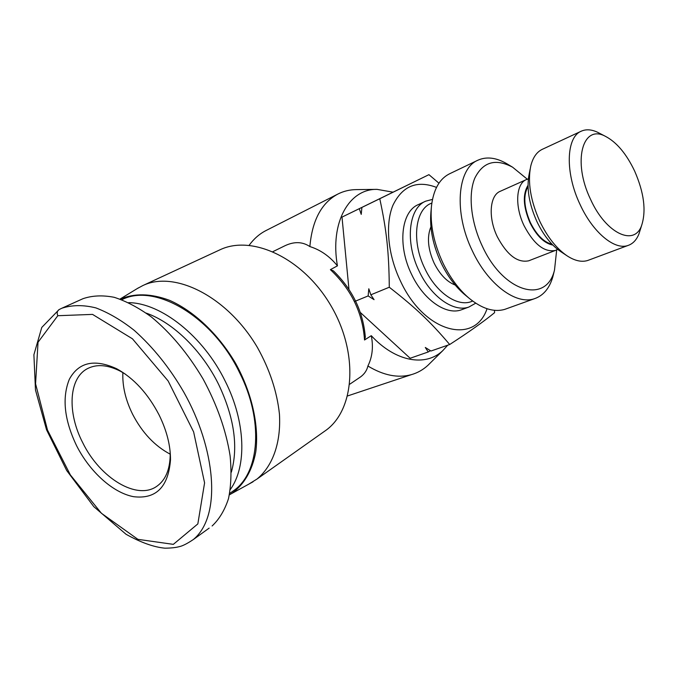 <?xml version="1.0" encoding="UTF-8"?>
<svg xmlns="http://www.w3.org/2000/svg" width="678" height="678" viewBox="0 0 678 678"><rect width="100%" height="100%" fill="white"/><g stroke="black" fill="none" stroke-linecap="round" stroke-linejoin="round"><path stroke-width="1.02" d="M494.499 310.329L494.567 312.685C483.812 321.499 468.854 332.11 449.692 344.517C430.733 322.152 416.394 308.405 389.291 287.235C388.918 251.352 386.562 230.189 379.773 198.73L428.937 174.661L438.954 183.196M436.513 187.391C416.894 179.992 402.376 185.942 392.943 205.248C385.019 224.299 387.841 254.818 400.486 281.107C424.301 332.813 474.685 345.534 487.041 308.736M432.488 199.391L425.699 201.171L418.326 204.612C401.156 211.477 397.291 245.589 411.639 274.463C423.53 299.879 446.132 315.431 461.226 309.871L462.65 309.346M425.699 201.171C408.571 208.002 404.808 242.266 419.224 271.319C431.183 296.896 453.802 312.592 468.854 307.049L475.719 303.176M472.617 301.024C458.726 307.99 436.429 293.421 424.852 268.564C411.148 240.97 415.173 208.519 431.835 203.112M552.036 244.25C543.841 242.232 536.612 234.995 530.349 222.528C523.857 207.324 523.094 195.315 528.043 186.509M599.844 133.439L597.615 132.278C591.555 129.439 586.148 129.057 581.377 131.142C566.096 136.948 564.867 172.814 580.088 204.527C592.809 232.393 614.649 250.428 627.981 245.478C632.913 243.809 636.583 239.919 638.99 233.808L640.354 229.478M590.572 199.383C572.19 161.534 582.538 123.693 605.429 136.329C616.649 142.202 626.387 153.779 634.633 171.059C644.007 192.56 646.354 210.629 641.685 225.274C634.574 246.817 605.954 233.681 590.572 199.383M589.013 259.996L587.75 260.471C581.732 262.352 574.927 260.861 567.317 255.987C556.646 248.758 547.46 237.164 539.747 221.223C530.535 200.561 527.526 182.221 530.721 166.212C532.823 157.567 536.73 151.923 542.417 149.262L581.377 131.142M530.154 169.093L529.162 174.11C526.391 187.992 528.976 203.832 536.925 221.613C543.561 235.351 551.502 245.351 560.757 251.631L566.8 255.648M528.348 178.916L526.535 179.517C516.009 183.407 514.534 206.078 524.052 225.664C533.933 244.334 544.4 252.589 555.435 250.419L557.63 249.368M526.535 179.517L500.347 191.255C489.677 195.23 487.94 217.587 497.313 236.775C507.059 255.047 517.526 263.064 528.696 260.81L529.416 260.53M552.85 245.08C544.256 243.377 536.637 235.936 529.993 222.748C523.179 206.697 522.526 194.23 528.026 185.348M455.209 285.057C446.836 281.743 439.793 274.404 434.09 263.039C427.869 249.004 426.818 236.919 430.928 226.774M506.763 308.651L504.822 309.346C493.864 312.524 481.838 308.719 468.727 297.922C458.565 289.133 449.972 277.488 442.937 263.005C433.81 243.241 429.971 224.384 431.437 206.426C433.352 189.755 439.395 178.882 449.573 173.788L477.871 160.22C457.269 168.61 453.641 212.722 472.354 250.868C487.897 284.353 516.102 305.193 534.332 298.744C543.222 295.744 549.375 288.497 552.79 277.014L553.901 272.505M431.352 207.383L430.894 212.477C429.589 228.545 433.005 245.385 441.149 262.988C447.412 275.912 455.099 286.302 464.193 294.167L465.811 295.515M556.689 249.902L554.511 270.005C546.527 304.38 503.559 292.888 482.253 246.012C470.871 222.02 468.006 194.442 474.786 178.204C482.939 161.847 495.55 158.177 512.61 167.203L527.306 179.212M508.153 164.517L506.551 163.559C495.991 157.525 486.431 156.406 477.871 160.22M430.403 350.67L428.242 351.967L425.301 347.475L430.979 351.018L449.692 344.517M368.137 295.93L368.807 288.777L370.832 294.82L374.061 299.659L368.137 295.93L354.433 301.557M359.281 208.697L364.442 206.18L361.899 207.426L361.23 214.367L359.281 208.697L342 217.104L348.967 289.387M428.937 174.661L342 217.104M428.242 351.967L410.139 358.255L360.332 312.473M389.291 287.235L370.832 294.82M379.773 198.73L361.899 207.426M248.665 484.211L257.03 479.032C272.649 466.193 281.167 442.759 279.438 414.063C277.048 391.698 269.708 369.502 257.42 347.467C227.613 296.667 174.704 270.098 142.795 285.582L219.935 249.818C251.987 234.368 303.015 258.115 330.635 305.193C358.577 352.094 355.077 408.792 326.389 429.971L323.016 432.361M142.795 285.582L137.295 288.548M120.226 299.159C134.413 293.049 150.796 293.421 169.39 300.261C193.908 311.016 218.477 334.195 235.63 363.383C251.962 393.011 259.216 425.716 255.776 451.895C252.258 470.837 243.622 485.262 231.223 493.796L229.376 494.881M249.148 245.283C253.843 238.834 259.42 233.944 265.869 230.622L337.814 194.086C321.491 202.9 312.177 220.392 309.871 246.572C320.448 249.851 329.635 256.276 337.432 265.844L330.389 269.649L333.39 270.853C352.518 289.548 363.162 311.626 365.323 337.093L364.527 339.992L371.281 335.686C373.502 346.78 372.383 356.882 367.9 366.01C366.925 370.341 364.501 373.951 360.654 376.841L358.865 378.044M284.709 245.86L284.955 245.741C294.227 241.368 302.532 241.648 309.871 246.572M170.203 454.175C154.72 445.971 142.211 432.7 132.659 414.351C125.557 400.012 122.294 386.087 122.871 372.586C122.294 386.087 125.557 400.012 132.659 414.351C142.211 432.7 154.72 445.971 170.203 454.175M367.9 366.01C383.511 375.442 398.011 378.324 411.402 374.646C417.597 372.866 423.097 369.764 427.903 365.34L430.166 363.103M337.432 265.844C329.762 222.308 349.17 188.662 377.095 189.374L356.289 189.611C349.704 189.679 343.543 191.171 337.814 194.086M377.095 189.374L392.994 192.162M447.726 345.204L442.81 350.611C425.742 367.027 395.588 361.993 371.281 335.686M170.127 451.556L170.195 455.667C169.771 469.93 165.415 480.058 157.135 486.058C137.261 500.881 99.997 478.075 82.826 442.895C67.054 412.716 68.563 377.951 87.759 368.493C96.878 363.933 107.734 364.823 120.328 371.171L125.108 373.951M159.008 414.8C147.889 393.503 133.778 378.154 116.684 368.756C94.479 358.628 78.699 362.137 69.334 379.282C61.851 397.91 64.3 420.123 76.69 445.912C89.937 471.939 113.031 492.872 133.634 496.694C155.999 499.364 168.288 487.109 170.492 459.921C170.576 445.573 166.754 430.538 159.008 414.8M230.325 489.491C246.987 466.566 245.75 421.936 225.274 381.29C203.417 336.263 161.135 302.939 128.651 302.651M230.969 492.525L234.147 490.296C259.733 471.973 263.674 420.233 239.648 372.781C212.68 316.312 154.499 282.616 121.82 299.744M146.211 313.1C173.093 322.491 202.019 350.585 218.68 384.528C234.224 417.487 238.444 446.692 231.359 472.151M209.155 528.12L193.357 539.519C222.35 515.611 215.248 447.853 183.831 392.215C169.822 367.985 153.304 347.39 134.303 330.415C121.515 320.304 108.717 312.795 95.903 307.905C83.394 304.786 72.038 304.897 61.834 308.236L59.071 309.592C57.113 310.973 56.689 313.016 57.808 315.711L92.539 314.397L132.439 338.797L168.144 380.977L193.628 431.911L204.587 482.872L197.84 523.908L173.331 544.358L137.905 539.341L101.429 513.288L70.359 474.931L47.494 430.064L35.57 383.773L38.036 342.246L57.808 315.711M212.112 525.975C219.299 519.212 224.757 510.093 228.494 498.627C231.105 485.957 231.639 471.659 230.088 455.718C226.079 430.454 217.062 404.859 203.053 378.926C188.001 353.611 170.763 332.949 151.33 316.923C138.583 307.702 126.201 301.159 114.175 297.303C102.624 295.057 92.216 295.523 82.962 298.701L82.385 298.964M330.389 269.649C351.255 289.328 362.637 312.778 364.527 339.992M605.429 136.329L597.615 132.278M504.822 309.346L534.332 298.744M512.61 167.203L506.551 163.559M554.511 270.005L552.79 277.014M464.193 294.167L468.727 297.922M528.696 260.81L555.435 250.419M587.75 260.471L627.981 245.478M641.685 225.274L638.99 233.808M461.226 309.871L468.854 307.049M326.389 429.971L257.03 479.032M231.223 493.796L253.004 481.821M360.654 376.841L349.755 384.206M284.811 245.809L272.954 251.623M442.81 350.611L427.903 365.34M120.014 299.083L138.456 287.836M347.611 395.935L411.402 374.646M120.328 371.171L116.684 368.756M61.834 308.236L82.962 298.701M193.349 539.519C187.187 543.646 182.501 546.027 179.272 546.654C175.797 547.612 171.026 548.121 164.966 548.188C153.753 547.129 140.778 542.485 126.04 534.272L93.818 506.669L66.698 470.532L46.536 429.784L35.476 390.028L33.9 354.738L41.773 327.44L59.071 309.592L61.69 308.304M234.147 490.296L229.664 493.448M170.195 455.667L170.492 459.921"/></g></svg>
